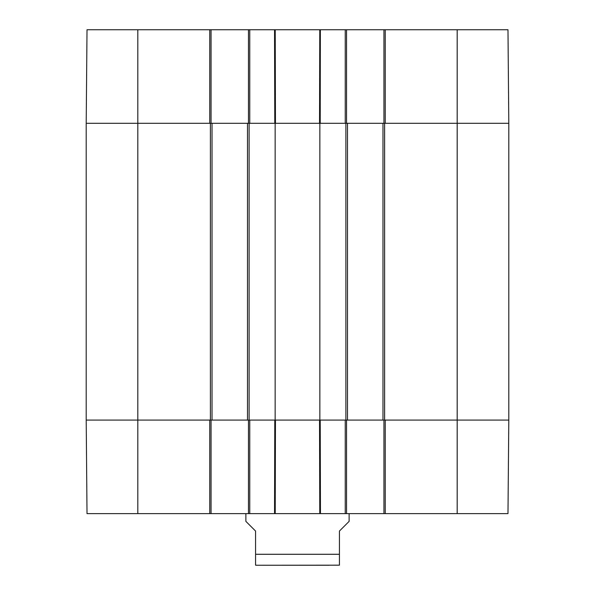 <?xml version="1.0" encoding="UTF-8"?>
<svg xmlns="http://www.w3.org/2000/svg" width="595" height="595" viewBox="0 0 595 595"><rect width="100%" height="100%" fill="white"/><g stroke="black" fill="none" stroke-linecap="round" stroke-linejoin="round"><path stroke-width="0.89" d="M86.201 183.498L86.201 177.756M86.201 185.558L86.201 183.595M86.201 188.831L86.201 185.61M86.201 176.879L86.201 177.808M86.201 183.862L86.201 183.372M86.201 185.253L86.201 185.707M86.201 170.408L86.201 177.28M86.201 209.842L86.201 199.429M86.201 214.014L86.201 209.276M86.201 199.95L86.201 191.174M86.201 214.267L86.201 213.746M86.201 123.299L86.201 420.085L212.013 420.085L212.013 123.299L86.201 123.299L209.752 123.299L209.752 29.75L87.019 29.75L86.201 123.299M457.183 29.75L457.183 123.299L508.799 123.299L507.981 29.75L385.248 29.75L385.248 123.299L457.183 123.299L457.183 420.085L508.799 420.085L385.248 420.085L385.248 513.634L507.981 513.634L508.799 420.085L508.799 123.299L382.987 123.299L382.987 420.085L457.183 420.085L457.183 513.634M382.987 420.085L347.502 420.085L347.502 123.299L319.85 123.299L319.85 420.085L347.502 420.085M319.85 420.085L275.15 420.085L275.15 123.299L247.498 123.299L247.498 420.085L275.15 420.085M247.498 420.085L212.013 420.085M212.013 123.299L247.498 123.299M275.15 123.299L319.85 123.299M347.502 123.299L382.987 123.299M329.035 565.25L265.965 565.25M245.884 513.634L245.884 521.376L255.56 531.052L255.56 565.176L256.854 565.25L339.44 565.176L339.44 531.052L349.116 521.376L349.116 513.634M383.954 420.085L383.954 513.634L385.248 513.634M383.954 513.634L346.535 513.634L346.535 420.085M248.465 420.085L248.465 513.634L346.535 513.634M248.465 513.634L211.047 513.634L211.047 420.085M209.752 513.634L209.752 420.085L86.201 420.085L87.019 513.634L211.047 513.634M345.241 513.634L345.241 420.085L320.222 420.085L320.452 513.634L319.775 513.634L319.537 420.085L275.463 420.085L275.225 513.634L274.548 513.634L274.778 420.085L249.759 420.085L249.759 513.634M86.275 428.556L86.201 420.085M86.751 482.984L86.863 495.509L86.751 482.984M86.863 495.509L87.019 513.634M346.535 123.299L346.535 29.75L248.465 29.75L248.465 123.299M346.535 29.75L383.954 29.75L383.954 123.299M385.248 29.75L383.954 29.75M211.047 123.299L211.047 29.75L209.752 29.75M211.047 29.75L248.465 29.75M274.652 29.75L275.135 29.75M320.348 29.75L320.222 123.299L345.241 123.299L345.241 29.75M249.759 29.75L249.759 123.299L274.778 123.299L274.548 29.75M275.225 29.75L275.463 123.299L319.537 123.299L319.775 29.75M249.112 420.085L249.112 123.299M210.399 123.299L210.399 420.085M345.888 123.299L345.888 420.085M384.601 420.085L384.601 123.299M137.817 29.75L137.817 513.634M255.56 554.28L339.44 554.28"/></g></svg>

